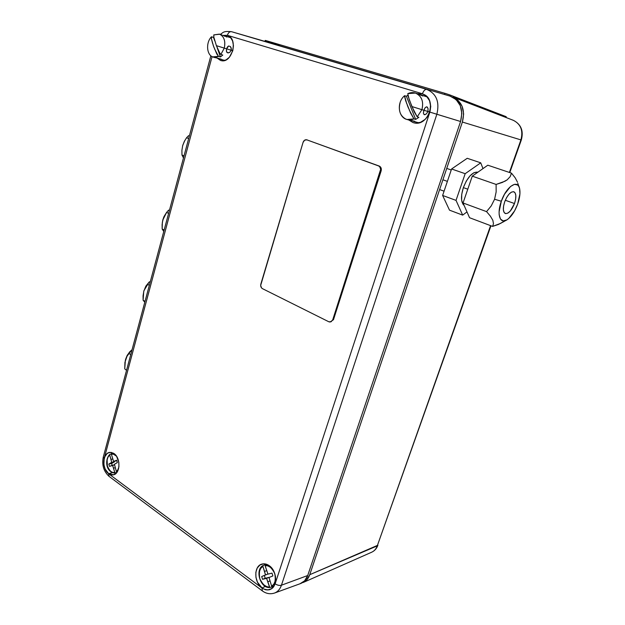 <?xml version="1.0" encoding="UTF-8"?>
<svg xmlns="http://www.w3.org/2000/svg" width="625" height="625" viewBox="0 0 625 625"><rect width="100%" height="100%" fill="white"/><g stroke="black" fill="none" stroke-linecap="round" stroke-linejoin="round"><path stroke-width="0.94" d="M512.398 120L513.352 120.32C520.836 124.141 523.352 130.664 520.906 139.906L509.398 172.445L520.906 139.906C523.359 130.617 520.812 124.086 513.266 120.289L452.977 97.117C462.234 101.812 465.367 110.125 462.375 122.047L521.312 140.023L462.375 122.047L309.75 574.703L462.375 122.047L463.648 113.945L462.094 106.273L457.961 100.234L452.977 97.117M303.312 582.438L371.695 552.211C374.289 551.031 376.148 548.914 377.266 545.875L490.578 225.641L377.266 545.875L490.953 225.781M377.891 545.203L309.75 574.703C308.414 578.508 306.195 581.117 303.094 582.531L306.695 579.961L309.75 574.703L377.266 545.875C376.141 548.938 374.266 551.055 371.656 552.227M108.633 473.656L112.305 472.711L108.633 473.656C101.672 469.016 102.633 452.75 109.906 452.375L114.07 453.586C120.781 457.883 120.398 473.547 113.563 474.805L108.633 473.656L111.563 474.922L113.047 474.914L115.781 473.609L116.922 472.367L118.922 466.844L118.836 462.414L116.609 456.344L114.07 453.586L111.125 452.375L108.234 452.883L106.945 453.766L104.922 456.602L103.875 460.5L103.961 464.867L105.164 469.055L108.633 473.656M413.07 122.609L415.859 123.109L413.07 122.609L408.844 120.016L413.07 122.609L415.477 123.086L420.469 122.336L425.078 119.43L427.008 117.297L429.742 112.055L430.641 106.234L429.547 100.727L426.641 96.391L423.492 94.305C437.328 99.383 428.484 126.531 414.313 122.93L413.07 122.609M424.781 94.969L422.383 93.906L424.781 94.969M262.031 587.938L265.398 586.414L262.031 587.938C253.844 582.359 253.742 565.93 261.898 564.086C264.328 563.43 266.781 563.969 269.25 565.695C277.016 570.789 277.906 586.289 270.602 589.242C267.82 590.469 264.969 590.031 262.031 587.938L263.914 589.078L267.82 589.93L271.414 588.781L274.148 585.805L275.578 581.445L275.484 576.367L273.875 571.375L272.578 569.156L269.25 565.695L265.391 563.961L263.445 563.82L259.898 565.031L257.234 568.023L255.844 572.336L255.938 577.328L257.5 582.258L262.031 587.938M220.555 60.453L221.875 60.734L220.555 60.453L217.203 58.125L220.555 60.453L222.328 60.766L226.008 59.922L229.391 57.25L232.797 50.734L233.438 45.695L232.617 41.008L230.469 37.398L227.867 35.602C238.547 39.117 231.844 63.75 221.148 60.609L220.555 60.453M228.5 35.891L227.336 35.414L228.5 35.891M223.258 35.484L227.336 35.414L223.258 35.484M436.852 114.258C439.781 101.875 436.406 93.586 426.734 89.398C425.031 89.242 423.602 90.695 422.43 93.773C429.453 96.93 431.93 103.031 429.852 112.094L460.57 121.5C463.602 108.898 460.109 100.445 450.094 96.133L231.57 31.703C229.68 31.438 228.281 32.633 227.367 35.305L422.43 93.773C423.602 90.695 425.031 89.242 426.734 89.398L231.57 31.703L426.734 89.398C436.406 93.586 439.781 101.875 436.852 114.258L460.57 121.5L307.711 575.523L281.445 585.211L436.852 114.258L429.852 112.094L275.125 583.82C277.352 585.258 279.461 585.727 281.445 585.211L436.852 114.258M231.492 31.68L231.57 31.703C229.68 31.438 228.281 32.633 227.367 35.305L223.117 35.414L227.367 35.305L422.43 93.773L426.57 96.148L428.312 98.164L429.648 100.656L430.758 106.445L429.852 112.094L275.125 583.82C272.266 590.133 267.891 591.539 262 588.039L262.344 590.914L262 588.039L108.609 473.742L109.023 476.344L108.609 473.742C104.5 469.898 103.023 464.789 104.203 458.406L212.062 56.609L104.203 458.406L103.297 457.016L104.203 458.406L103.875 464.766L105.148 469.203L108.609 473.742L262 588.039L265.711 589.828L269.734 589.719L273.094 587.477L275.125 583.82C277.352 585.258 279.461 585.727 281.445 585.211C280.078 589.164 277.781 591.773 274.547 593.039C277.766 591.789 280.07 589.18 281.445 585.211L307.711 575.523L460.57 121.5L461.844 113.367L460.289 105.664L456.148 99.609L450.094 96.133L258.188 39.414M210.859 55.781L103.297 457.023C101.727 464.898 103.633 471.344 109.023 476.344L262.109 590.734C266.031 593.68 270.18 594.445 274.547 593.039L300.492 583.594C303.867 582.273 306.273 579.586 307.711 575.523L304.648 580.789L300.016 583.758M231.57 31.703L258.281 39.445L231.57 31.703C222.641 30.734 223.086 32.984 220.242 34.375M426.602 96.359L425.375 96.344M417.031 122.32L418.031 122.984M417.25 93.664L422.383 93.906L417.25 93.664M407.875 93.617L408.141 96.266L411.883 106.547L421.914 109.664C423.828 101.758 421.805 96.273 415.82 93.203C413.234 92.266 410.586 92.398 407.875 93.617M415.672 119.391L413.961 118.906L407 119.492L405.555 118.953C408.227 120.156 411.031 120.141 413.961 118.906L415.672 119.391L418.906 117.344L415.672 119.391L406.398 96.266L407.859 95.148L406.398 96.266L415.672 119.391M423.531 111.836L423.945 110.281L427.977 111.508L423.953 110.258L425.211 107.578L426.75 106.773L428.055 108.461L427.977 111.508L429.75 112.055L427.977 111.508L426.227 114.047L424.172 114.695L423.375 113.188L423.945 110.281L421.914 109.664L417.203 116.852L418.906 117.344L417.203 116.852L414.234 111.836L409.211 99.609L407.797 93.609M410.164 120.336L414.609 121.398M418.625 94.18L420.062 94.859L418.625 94.18M421.359 95.508L420.062 94.859L421.359 95.508M425.211 107.578L426.758 106.773L427.508 107.344M411.727 120.586L414.75 121.273M415.406 93.055L415.422 93.062C421.688 95.977 423.852 101.508 421.914 109.664L411.883 106.547L417.203 116.852L421.914 109.664L423.945 110.281L424.531 108.781M425.117 114.648L424.148 114.688L423.375 113.172M428.047 108.445L427.977 111.508L426.227 114.047M422.984 95.914L422.359 95.93L422.984 95.922L422.367 95.414L422.922 95.805M421.289 95L419.844 94.656L421.289 95M406.766 103.836L404.547 95.75L406.398 96.266L404.672 95.711L404.477 96.094L405.711 100.852L410.578 113.023L413.961 118.906L409.211 109.93M408.562 108.391L407.344 105.344M400.078 102.859C398.234 110.312 400.063 115.68 405.555 118.953M213.945 34.883L213.789 37.039L216.391 45.664L224.289 48.125C225.68 41.234 224.156 36.594 219.727 34.219L213.945 34.883L219.422 34.109C224.062 36.344 225.688 41.016 224.289 48.125L220.859 54.469L222.797 55.047L220.43 56.938L218.484 56.359L212.664 56.898M227.578 46.773L228.594 45.984L230.359 46.531L231.359 48.859L231.227 50.25L232.805 50.734L231.227 50.25L229.711 52.414L227.617 52.875L226.445 51.43L226.617 48.836L216.391 45.664L213.789 37.039L213.805 34.883M212.227 56.695L212.227 56.695C214.219 57.664 216.305 57.555 218.484 56.359L220.43 56.938L222.797 55.047L220.859 54.469L220 53.539L216.391 45.664L219.336 52.406L220.859 54.469L224.289 48.125L226.617 48.836L228.594 45.984L230.359 46.531L231.031 47.555L231.227 50.25L226.625 48.812L231.227 50.25L229.711 52.414M216.586 58.023L221.188 59.141M222.727 35.242L223.961 35.82L222.727 35.242M225.18 36.406L223.961 35.82L225.18 36.406M217.906 58.234L221.164 59.211M226.383 50.211L227.102 47.539M228.633 52.891L226.859 52.359L226.398 51.109M226.953 36.984L226.234 36.828L226.953 36.984M226.992 36.617L226.258 36.312L226.992 36.617M225.133 36.055L226.258 36.312L225.133 36.055M213.547 37.422L214.773 40.898L213.547 37.422L211.594 36.805L213.547 37.422M217.109 47.516L220.43 56.938L217.109 47.516M212.641 43.539L211.383 38.641L211.594 36.805L211.383 38.641L213.492 46.094L216.773 53.938L218.484 56.359L214.445 48.68M213.953 47.383L213.047 44.812M273.789 586.383L270.109 587.43M269.961 580.914L267.828 581.742L269.742 587.328L266.664 586.562L263.766 584.875L261.352 582.047L259.805 578.688L259.133 575.055L259.461 571.328L260.836 568.258L262.906 566.336L265.492 574.938L267.906 574.023L261.688 576.547L267.906 574.031L261.688 576.547L262.562 579.305L265.219 578.281L264.352 575.539L265.219 578.281L262.562 579.305L269.227 577.312L265.219 578.281L269.227 577.312L266.578 578.336L267.828 581.742L269.961 580.914M266.672 570.648L264.539 571.445L265.492 574.938L261.688 576.547L262.562 579.305L266.578 578.336L269.469 586.898C266.094 587.617 262.867 584.883 259.805 578.688C258.734 571.859 259.773 567.742 262.906 566.336L263.109 565.484L262.906 566.336L264.539 571.445L266.672 570.648M266.062 564.117L263.109 565.484M265.258 564.758L265.062 565.602C268.422 564.797 271.672 567.508 274.812 573.742C275.898 580.672 274.844 584.828 271.641 586.195L269.031 577.531L272.883 575.914L271.992 573.133L267.945 574.125L265.062 565.602L267.859 565.883L270.773 567.531L273.227 570.359L274.812 573.742L275.5 577.43L275.156 581.195L273.75 584.289L271.641 586.195L269.031 577.531L272.883 575.914L271.992 573.133L267.945 574.125L265.008 565.336L266.414 564.227M271.641 586.195L272.289 586.734L271.641 586.195M273.883 586.242L272.289 586.734M115.391 472.984L114.773 472.477C112.203 473.391 109.742 471.258 107.383 466.086C106.555 460.188 107.328 456.492 109.719 455L111.711 462.336L114.508 461.805L111.711 462.336L108.812 464.055L111.617 463.516L108.812 464.055L109.492 466.398L114.547 464.828L112.547 465.219L114.773 472.477L112.633 472.422L110.422 471.18L108.57 468.898L107.383 466.086L107.102 459.664L108.141 456.859L109.719 455L110.977 459.352L112.773 459.016L110.977 459.352L111.711 462.336L108.812 464.055L109.492 466.398L112.547 465.219L113.508 468.102L115.289 467.75L113.508 468.102L114.867 472.688L116.555 472.828M114.508 461.805L114.375 461.266L114.508 461.805L111.617 463.516L114.508 461.805M112.148 465.367L111.617 463.516L112.148 465.367M109.719 455L109.992 454.336L109.719 455M111.328 454L109.992 454.336M118.57 468.719L116.422 471.688L114.414 464.313L117.344 462.578L116.656 460.219L113.578 461.422L111.359 454.188L113.492 454.211L116.523 456.211C114.492 454.305 112.766 453.625 111.359 454.188L111.469 453.602L113.305 453.102M118.578 468.711L116.422 471.688L114.414 464.313L117.344 462.578L116.656 460.219L113.578 461.422L116.805 460.727L113.578 461.422L111.359 454.188L111.625 453.516M116.422 471.688L117.039 472.195L116.422 471.688M503.312 221.742L498.539 224.422L492.609 226.406L493.477 223.727L492.828 220.273L490.359 216.109L486.555 211.625L491.211 205.922L494.594 199.25L501.328 201.242C506.219 186.664 517.812 178.891 519.602 188.57C520.461 192.734 519.82 197.914 517.672 204.086L519.938 193.805L519.547 188.344L518.773 186.367L517.641 185L514.477 184.328L510.531 186.484L504.492 194.234L501.328 201.242L499.102 211.766L499.164 214.711L500.469 219.07L503.141 220.891L506.766 219.945L508.758 218.477L514.602 210.867L517.672 204.086C514.906 211.422 511.438 216.602 507.273 219.625C500.102 224.844 496.461 214.406 501.328 201.242L494.594 199.25L491.211 205.922L486.555 211.625L490.359 216.109L492.828 220.273L493.477 223.727L492.609 226.406L501.109 223.18M514.492 203.531L505.289 200.266L514.492 203.531C511.609 210.539 508.539 213.859 505.273 213.508C502.914 211.984 502.719 208.094 504.688 201.828C507.562 194.812 510.625 191.461 513.875 191.773C516.289 193.32 516.492 197.242 514.492 203.531L510.328 210.977L507.906 213.086L505.734 213.633L504.133 212.508L503.367 209.875L503.562 206.125L504.688 201.828L506.57 197.648L508.93 194.25L511.383 192.156L513.562 191.688L515.117 192.891L515.836 195.57L515.617 199.305L514.492 203.531M442.906 179.781L447.383 181.375L442.906 179.781M492.609 226.406L469.547 217.719L492.609 226.406M487.805 165.203L511.484 173.148L487.805 165.203L472.273 176.156L496.109 184.43L496.148 191.898L494.594 199.25L496.148 191.898L496.109 184.43L472.273 176.156L463.039 202.969L486.555 211.625L463.039 202.969L469.547 217.719M511.484 173.148L515.188 177.812L517.477 182.141L515.188 177.812L511.484 173.148L510.18 176.625L511.484 173.148M496.109 184.43L502.297 182.461L507.18 179.844L510.18 176.625L507.18 179.844L504.953 181.234L496.109 184.43M467.789 189.188L463.359 187.609C460.656 196.438 460.914 202.383 464.133 205.445L463.062 204.336L461.633 200.211L461.734 194.328L463.359 187.609L467.789 189.188M477.961 172.148C472.578 171.633 467.711 176.781 463.359 187.609L466.273 181.102L470.016 175.844L473.984 172.664L477.961 172.148M480.734 162.828L482.984 168.602L480.734 162.828L467.227 158.297L480.734 162.828L465.172 173.695L451.586 168.977L442.625 195.453L456.031 200.383L465.172 173.695L480.734 162.828M449.508 210.164L462.672 215.125L456.031 200.383L442.625 195.453L449.508 210.164L462.672 215.125L466.992 211.922L462.672 215.125L456.031 200.383L465.172 173.695L451.586 168.977L467.227 158.297M266.016 41.727L266.312 40.703L265.555 40.484L446.273 93.734L449.898 94.953L449.547 95.969L449.898 94.953L505.914 116.578L505.641 117.359L505.914 116.578L449.898 94.953L444.922 93.32L444.523 94.484M265.992 40.75L265.383 40.516M280.359 45.969L266.273 40.852L280.359 45.969M265.227 40.422L264.938 41.414M330.078 322.039L333.477 319.695L332.758 319.727L380.438 170.797L381.133 170.93L333.477 319.695L330.078 322.039L328.805 321.766L262.422 288.633L261.516 287.898L260.672 285.422L303.047 142.414L304.602 140.188L306.852 139.852L378.562 165.93L379.648 166.641L380.664 169.281L332.758 319.727L331.141 321.758L328.805 321.766M262.422 288.633C260.93 287.664 260.414 286.141 260.852 284.062L303.047 142.414C303.758 140.477 304.93 139.594 306.547 139.766L306.969 139.875M379.258 166.062L306.852 139.852L378.562 165.93C380.352 166.836 380.977 168.461 380.438 170.797L381.133 170.93C381.672 168.594 381.047 166.969 379.258 166.062M188.578 135.656L186.578 137.727L188.578 135.656M184.289 141.461L186.578 137.727L184.289 141.461L182.656 145.727L184.289 141.461M182.711 145.414L181.914 150.344L181.961 155L184.031 155.867L181.961 155L183.469 157.977L181.961 155L181.914 150.344L182.711 145.414L184.859 140.398L182.711 145.414M188.672 138.562L186.578 137.727L188.672 138.562M168.633 210.109L166.602 212.398L168.633 210.109M164.398 215.906L166.602 212.398L162.82 219.984L163.516 217.867L164.398 215.906L162.82 219.984L162.117 224.461L162.156 229.023L164.156 230L162.156 229.023L163.766 231.469L162.156 229.023L162.359 222.203L163.766 217.047L166.609 212.391L164.398 215.906M162.695 220.469L162.938 219.461L162.695 220.469M168.617 213.359L166.602 212.398L168.617 213.359M149.438 281.766L147.383 284.258L149.438 281.766M145.258 287.555L147.383 284.258L145.258 287.555L143.742 291.445L145.258 287.555M143.906 290.727L143.062 295.789L143.102 300.258L145.031 301.344L143.102 300.258L144.797 302.211L143.102 300.258L143.742 291.445L145.844 286.148L149.07 282.141L143.906 290.727M149.328 285.32L147.383 284.258L149.328 285.32M132.062 349.711L129.703 351.867L127.039 355.68L125.578 359.375L127.062 356.125L130.953 350.766L126.828 356.555L125.359 360.273L124.75 368.867L126.523 370.367L124.75 368.867L124.93 362.344L127.477 354.906L132.07 349.672M130.75 354.617L128.875 353.453L130.75 354.617M513.344 120.32C521.133 124.352 523.781 130.922 521.305 140.023L509.781 172.578M377.836 545.383C376.656 548.57 374.617 550.852 371.695 552.211M407.766 93.625L415.422 93.062L417.469 93.734M418.836 122.828L413.141 121.219M404.539 95.75C396.57 102.281 398.016 117.383 407 119.492L409.078 120.078M427.172 96.938L421.516 95.07M213.766 34.906L219.422 34.109L221.75 34.859M224.703 60.445L220.25 59.148M211.367 36.883C205.609 42.742 206.641 55.484 213.289 57.117L215.633 57.797M230.812 37.781L226.367 36.352M263.078 565.5C254.469 569.773 260.562 589.07 270.047 587.438M109.844 454.406C105.195 458.234 104.812 472.055 114.938 473.07M502.234 222.508L506.07 220.312M446.742 168.422L451.242 169.992M439.609 189.562L444.07 191.18M517.781 183.227L519.016 186.836M506.25 116.742L505.977 117.492M306.586 139.773L307.281 139.922M130.352 351.438L129.703 351.867M127.062 356.125L127.039 355.68"/></g></svg>
